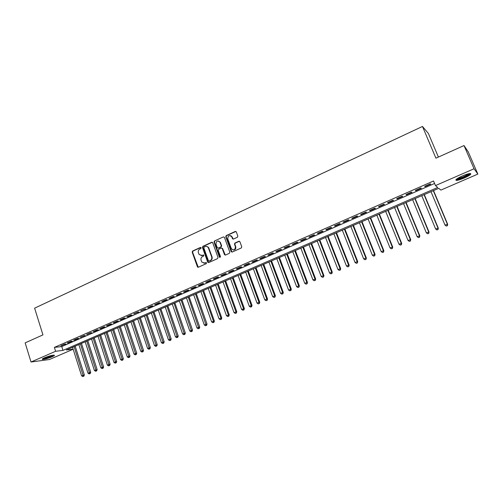 <?xml version="1.0" encoding="UTF-8"?>
<svg xmlns="http://www.w3.org/2000/svg" width="503" height="503" viewBox="0 0 503 503"><rect width="100%" height="100%" fill="white"/><g stroke="black" fill="none" stroke-linecap="round" stroke-linejoin="round"><path stroke-width="0.75" d="M201.162 247.765L200.446 247.438L192.636 251.022L192.19 252.16L197.478 266.967L198.377 267.212L206.243 263.685L206.494 262.748L204.815 263.006L201.848 262.126L201.081 260.246C200.666 258.605 201.143 257.385 202.52 256.574L203.539 256.115L203.797 255.184L202.118 255.442L199.144 254.543L198.396 252.701C197.981 251.066 198.459 249.846 199.836 249.035L200.848 248.57L201.162 247.765M200.904 247.451L193.026 251.06L192.586 252.204L198.232 267.263M206.274 262.553L204.815 263.006M203.589 254.99L202.118 255.442M464.238 178.043C460.629 179.565 458.007 180.357 456.372 180.414C454.888 179.98 456.9 178.483 462.408 175.918C466.036 174.378 468.67 173.579 470.318 173.516C471.776 173.981 469.752 175.49 464.238 178.043M52.161 356.778C47.974 358.45 44.754 359.331 42.503 359.406C41.768 359.249 42.428 358.708 44.484 357.784C48.697 356.105 51.922 355.225 54.167 355.143C54.909 355.307 54.242 355.854 52.161 356.778M237.359 237.271L237.831 236.108L236.303 231.94L235.234 231.468L226.224 235.605L225.759 236.768L231.166 251.613L232.21 252.047L241.283 247.973L241.761 246.81L239.9 241.754L238.824 241.277L234.945 243.031L234.48 244.207L235.391 246.703C235.115 250.085 233.769 250.739 231.342 248.671L227.746 238.806C228.048 235.398 229.399 234.756 231.801 236.888L232.424 238.585L233.486 239.038L237.359 237.271M73.161 349.245L49.432 359.513L31.016 362.009L25.15 342.883L42.944 334.885L34.613 308.163L422.476 126.46L435.919 158.181L464.018 145.549L474.052 168.763L477.85 174.095L440.867 190.103L438.735 188.317L66.352 349.987L73.136 349.164M31.016 362.009L55.607 351.283L62.982 350.39L437.717 187.468L435.472 185.588L474.052 168.763M435.472 185.588L433.536 180.992L54.387 347.397L55.607 351.283M212.719 242.748L211.681 242.276L202.904 246.307L202.451 247.457L207.682 262.094L208.72 262.579L217.56 258.611L218.019 257.454L212.719 242.748M214.485 240.994L223.376 236.907L224.413 237.328L229.808 252.16L229.343 253.33L225.501 255.052L224.483 254.663L222.238 248.488L221.219 248.098L218.692 249.249L218.233 250.406L220.484 256.637L219.427 257.108L214.033 242.15L214.485 240.994L223.376 236.907M64.648 344.071L60.832 345.743L65.868 343.939L64.648 344.071M71.042 341.267L67.201 342.952L68.414 342.826L72.25 341.141L71.042 341.267M77.487 338.444L73.614 340.141L74.815 340.022L78.682 338.324L77.487 338.444M83.982 335.602L80.078 337.312L85.164 335.488L83.982 335.602M90.527 332.735L86.591 334.457L91.697 332.628L90.527 332.735M97.123 329.842L93.156 331.578L94.325 331.477L98.28 329.742L97.123 329.842M103.769 326.931L99.776 328.679L100.933 328.585L104.92 326.837L103.769 326.931M110.471 323.995L106.447 325.755L107.592 325.667L111.609 323.907L110.471 323.995M117.23 321.033L113.169 322.813L114.3 322.731L118.35 320.952L117.23 321.033M124.04 318.047L119.947 319.839L121.066 319.77L125.146 317.978L124.04 318.047M130.899 315.041L126.775 316.846L127.881 316.783L132 314.979L130.899 315.041M137.822 312.011L133.66 313.834L138.903 311.954L137.822 312.011M144.795 308.955L140.601 310.791L145.864 308.905L144.795 308.955M151.824 305.874L147.599 307.723L148.668 307.679L152.881 305.83L151.824 305.874M158.917 302.768L154.654 304.636L155.704 304.598L159.96 302.731L158.917 302.768M166.065 299.637L161.765 301.517L162.802 301.486L167.09 299.612L166.065 299.637M173.271 296.474L168.939 298.373L169.964 298.354L174.283 296.462L173.271 296.474M180.533 293.293L176.169 295.204L177.175 295.192L181.533 293.287L180.533 293.293M187.858 290.08L183.457 292.01L184.45 292.01L188.845 290.086L187.858 290.08M195.246 286.848L190.807 288.791L191.788 288.797L196.214 286.855L195.246 286.848M202.696 283.585L198.22 285.547L199.182 285.559L203.646 283.598L202.696 283.585M210.21 280.29L205.696 282.271L206.639 282.29L211.141 280.316L210.21 280.29M217.78 276.971L213.228 278.97L214.159 278.995L218.704 277.008L217.78 276.971M225.419 273.626L220.83 275.638L221.741 275.675L226.325 273.67L225.419 273.626M233.122 270.249L228.494 272.28L229.393 272.324L234.008 270.306L233.122 270.249M240.893 266.848L236.221 268.891L237.102 268.948L241.761 266.911L240.893 266.848M248.727 263.415L244.018 265.477L244.879 265.54L249.582 263.484L248.727 263.415M256.637 259.95L251.884 262.032L252.726 262.107L257.467 260.032L256.637 259.95M264.603 256.455L259.812 258.555L260.642 258.643L265.421 256.549L264.603 256.455M272.645 252.934L267.816 255.052L268.621 255.147L273.443 253.034L272.645 252.934M280.762 249.375L275.883 251.513L276.675 251.619L281.535 249.488L280.762 249.375M288.942 245.791L284.025 247.948L284.792 248.067L289.697 245.917L288.942 245.791M297.198 242.176L292.237 244.351L292.985 244.477L297.933 242.308L297.198 242.176M305.522 238.529L300.517 240.717L301.247 240.855L306.245 238.674L305.522 238.529M313.929 234.844L308.873 237.058L309.584 237.209L314.627 235.002L313.929 234.844M322.404 231.129L317.311 233.361L317.997 233.524L323.077 231.298L322.404 231.129M330.955 227.381L325.818 229.638L326.485 229.808L331.609 227.563L330.955 227.381M339.588 223.602L334.401 225.872L335.042 226.061L340.217 223.791L339.588 223.602M348.296 219.786L343.059 222.081L343.681 222.276L348.906 219.987L348.296 219.786M357.08 215.938L351.798 218.252L352.402 218.459L357.671 216.152L357.08 215.938M365.951 212.052L360.62 214.385L361.198 214.605L366.511 212.279L365.951 212.052M374.898 208.129L369.516 210.487L370.076 210.719L375.439 208.368L374.898 208.129M383.927 204.174L378.501 206.551L379.029 206.796L384.443 204.425L383.927 204.174M393.044 200.181L387.562 202.577L388.071 202.835L393.535 200.446L393.044 200.181M402.243 196.145L396.71 198.572L397.194 198.842L402.708 196.428L402.243 196.145M411.529 192.077L405.946 194.523L406.405 194.806L411.97 192.372L411.529 192.077M420.898 187.971L415.264 190.442L415.698 190.738L421.319 188.279L420.898 187.971M54.387 347.397L61.775 346.561L434.586 183.488M425.079 186.632L430.75 184.148L430.361 183.828L424.677 186.317L425.079 186.632L424.909 186.217M438.402 157.068L428.386 133.458L422.476 126.46M464.018 145.549L468.236 151.862L477.85 174.095M61.775 346.561L62.982 350.39M62.058 345.605L61.951 345.253M68.414 342.826L68.301 342.474M74.815 340.022L74.702 339.663M81.266 337.192L81.153 336.84M87.773 334.344L87.654 333.992M94.325 331.477L94.212 331.119M100.933 328.585L100.814 328.226M107.592 325.667L107.472 325.309M114.3 322.731L114.181 322.366M121.066 319.77L120.94 319.405M127.881 316.783L127.762 316.418M134.754 313.771L134.634 313.407M141.683 310.735L141.557 310.37M148.668 307.679L148.542 307.314M155.704 304.598L155.578 304.227M162.802 301.486L162.676 301.115M169.964 298.354L169.832 297.983M177.175 295.192L177.05 294.821M184.45 292.01L184.318 291.633M191.788 288.797L191.656 288.42M197.849 267.244L197.679 266.753M199.182 285.559L199.05 285.182M206.639 282.29L206.507 281.913M214.159 278.995L214.026 278.618M221.741 275.675L221.609 275.298M229.393 272.324L229.255 271.947M237.102 268.948L236.963 268.564M244.879 265.54L244.741 265.156M252.726 262.107L252.588 261.723M260.642 258.643L260.497 258.259M268.621 255.147L268.476 254.757M276.675 251.619L276.524 251.23M284.792 248.067L284.648 247.677M292.985 244.477L292.834 244.087M301.247 240.855L301.096 240.465M309.584 237.209L309.433 236.812M317.997 233.524L317.846 233.128M326.485 229.808L326.328 229.412M335.042 226.061L334.891 225.658M343.681 222.276L343.524 221.873M352.402 218.459L352.245 218.057M361.198 214.605L361.035 214.203M370.076 210.719L369.912 210.317M379.029 206.796L378.866 206.387M388.071 202.835L387.907 202.426M397.194 198.842L397.03 198.434M406.405 194.806L406.235 194.397M415.698 190.738L415.528 190.329M201.118 255.65L202.502 255.474M203.866 263.214L205.199 263.031M212.279 242.27L203.287 246.357L202.835 247.501L208.55 262.629M204.124 247.067L203.809 247.872L208.462 260.856L209.129 261.07L210.21 260.579C211.606 259.768 212.09 258.542 211.669 256.888L208.292 247.621C207.506 246.457 206.469 246.105 205.199 246.577L204.124 247.067M206.664 246.407L208.676 247.671L212.046 256.926C212.467 258.573 211.983 259.806 210.594 260.611L209.512 261.101M221.81 248.086L222.603 248.532L225.294 255.115M214.863 241.044L214.404 242.201L220.081 257.473M220.031 242.377L219.93 242.15C217.529 240.239 216.221 240.931 216.001 244.219L217.277 247.734L218.277 248.098L220.804 246.954L221.263 245.791L220.031 242.377L220.396 242.427L218.535 240.981M220.396 242.427L221.634 245.841L221.175 246.998L218.648 248.149M230.349 235.555L232.16 236.944L233.229 239.107M233.229 250.016C235.228 249.972 236.064 248.884 235.744 246.747L235.391 246.703M239.441 241.258L235.303 243.081L234.838 244.257L235.744 246.747M235.869 231.462L226.589 235.662L226.124 236.831L231.99 252.11M72.545 347.296L81.599 375.798L84.347 374.93L75.18 346.152M83.379 376.275L82.743 376.54L83.838 376.194L83.379 376.275L74.111 346.617M82.743 376.54L81.599 375.798M84.347 374.93L83.838 376.194M53.387 355.162L51.463 356.243C47.684 357.746 44.868 358.501 43.019 358.501M44.038 357.985L52.268 355.332M42.541 358.802C44.93 358.62 48.068 357.746 51.954 356.181M469.613 173.566C469.727 174.673 461.169 178.722 457.793 179.169L456.535 179.125M457.321 178.565L457.981 178.502C462.282 177.433 465.835 175.849 468.651 173.742M455.957 179.659L457.026 179.59C460.534 179.118 469.293 175.157 470.412 173.522M78.839 344.568L87.975 373.157L90.716 372.289L81.473 343.417M89.76 373.635L89.119 373.899L90.219 373.553L89.76 373.635L80.417 343.876M89.119 373.899L87.975 373.157M90.716 372.289L90.219 373.553M85.183 341.814L94.394 370.491L97.142 369.63L87.818 340.669M96.186 370.969L95.545 371.239L96.639 370.893L96.186 370.969L86.774 341.122M95.545 371.239L94.394 370.491M97.142 369.63L96.639 370.893M91.571 339.035L100.864 367.806L103.612 366.945L94.212 337.89M102.669 368.29L102.015 368.561L103.115 368.215L102.669 368.29L93.181 338.337M102.015 368.561L100.864 367.806M103.612 366.945L103.115 368.215M98.016 336.243L107.384 365.103L110.138 364.241L100.65 335.092M109.195 365.587L108.541 365.857L109.641 365.511L109.195 365.587L99.632 335.539M108.541 365.857L107.384 365.103M110.138 364.241L109.641 365.511M104.505 333.42L113.955 362.38L116.709 361.519L107.139 332.276M115.778 362.864L115.112 363.135L116.212 362.789L115.778 362.864L106.133 332.716M115.112 363.135L113.955 362.38M116.709 361.519L116.212 362.789M111.044 330.584L120.582 359.632L123.329 358.771L113.678 329.44M122.405 360.117L121.739 360.393L122.839 360.047L122.405 360.117L112.685 329.867M121.739 360.393L120.582 359.632M123.329 358.771L122.839 360.047M117.633 327.723L127.253 356.866L130.007 356.005L120.274 326.579M129.089 357.35L128.416 357.627L129.516 357.287L129.089 357.35L119.293 327M128.416 357.627L127.253 356.866M130.007 356.005L129.516 357.287M124.279 324.837L133.98 354.074L136.734 353.219L126.913 323.693M135.823 354.565L135.15 354.841L136.25 354.502L135.823 354.565L125.945 324.114M135.15 354.841L133.98 354.074M136.734 353.219L136.25 354.502M130.975 321.933L140.758 351.264L143.512 350.409L133.609 320.788M142.613 351.754L141.934 352.037L143.034 351.691L142.613 351.754L132.654 321.203M141.934 352.037L140.758 351.264M143.512 350.409L143.034 351.691M137.721 319.003L147.593 348.428L150.347 347.573L140.356 317.858M149.454 348.919L148.769 349.208L149.869 348.862L149.454 348.919L139.413 318.267M148.769 349.208L147.593 348.428M150.347 347.573L149.869 348.862M144.518 316.047L154.484 345.574L157.238 344.718L147.153 314.903M156.351 346.064L155.66 346.353L156.76 346.007L156.351 346.064L146.228 315.306M155.66 346.353L154.484 345.574M157.238 344.718L156.76 346.007M151.372 313.073L161.425 342.694L164.179 341.839L154.006 311.929M163.305 343.191L162.607 343.48L163.708 343.134L163.305 343.191L153.094 312.325M162.607 343.48L161.425 342.694M164.179 341.839L163.708 343.134M158.282 310.074L168.423 339.789L171.177 338.94L160.916 308.93M170.31 340.286L169.605 340.581L170.712 340.235L170.31 340.286L160.017 309.32M169.605 340.581L168.423 339.789M171.177 338.94L170.712 340.235M165.248 307.05L175.478 336.865L178.232 336.017L167.883 305.906M177.377 337.362L176.666 337.658L177.766 337.312L177.377 337.362L166.996 306.289M176.666 337.658L175.478 336.865M178.232 336.017L177.766 337.312M172.265 304.001L182.589 333.917L185.343 333.068L174.899 302.863M184.494 334.413L183.784 334.709L184.884 334.369L184.494 334.413L174.032 303.24M183.784 334.709L182.589 333.917M185.343 333.068L184.884 334.369M179.345 300.932L189.763 330.943L192.517 330.094L181.973 299.788M191.674 331.446L190.951 331.741L192.058 331.402L191.674 331.446L181.124 300.159M190.951 331.741L189.763 330.943M192.517 330.094L192.058 331.402M186.475 297.833L196.987 327.95L199.741 327.101L189.109 296.695M198.911 328.446L198.182 328.748L199.289 328.409L198.911 328.446L188.267 297.059M198.182 328.748L196.987 327.95M199.741 327.101L199.289 328.409M193.668 294.714L204.275 324.925L207.029 324.077L196.296 293.57M206.205 325.428L205.476 325.73L206.576 325.391L206.205 325.428L195.478 293.928M205.476 325.73L204.275 324.925M207.029 324.077L206.576 325.391M200.917 291.564L211.625 321.876L214.379 321.033L203.545 290.426M213.561 322.385L212.826 322.687L213.926 322.348L213.561 322.385L213.467 321.115L202.74 290.772M212.826 322.687L211.625 321.876M214.379 321.033L213.926 322.348M208.229 288.389L219.031 318.808L221.785 317.959L210.851 287.251M220.98 319.311L220.239 319.619L221.339 319.279L220.98 319.311L220.892 318.034L210.065 287.597M220.239 319.619L219.031 318.808M221.785 317.959L221.339 319.279M215.598 285.195L226.501 315.708L229.249 314.865L218.22 284.05M203.143 254.971L203.52 255.015M228.456 316.217L227.708 316.525L228.808 316.192L228.456 316.217L228.375 314.928L217.447 284.39M227.708 316.525L226.501 315.708M229.249 314.865L228.808 316.192M223.03 281.969L234.027 312.589L236.781 311.747L225.652 280.825M208.173 247.042L208.387 247.633M236.001 313.092L235.241 313.407L236.341 313.073L236.001 313.092L235.92 311.803L224.898 281.158M235.241 313.407L234.027 312.589M236.781 311.747L236.341 313.073M230.519 278.712L241.622 309.439L244.376 308.597L233.141 277.574M243.603 309.949L242.842 310.263L243.942 309.923L243.603 309.949L243.534 308.647L232.405 277.895M242.842 310.263L241.622 309.439M244.376 308.597L243.942 309.923M238.076 275.437L249.281 306.264L252.028 305.422L240.692 274.298M251.267 306.773L250.5 307.094L251.601 306.755L251.267 306.773L251.204 305.466L239.975 274.613M250.5 307.094L249.281 306.264M252.028 305.422L251.601 306.755M245.69 272.129L257.002 303.058L259.749 302.221L248.306 270.991M232.682 238.938L232.499 238.579M231.65 236.567L231.449 235.982M259.001 303.573L258.228 303.894L259.322 303.561L258.944 302.253L247.608 271.299M258.228 303.894L257.002 303.058M259.749 302.221L259.322 303.561M253.374 268.791L264.792 299.832L267.539 298.996L255.989 267.659M266.797 300.348L266.018 300.668L267.112 300.335L266.747 299.021L255.304 267.954M266.018 300.668L264.792 299.832M267.539 298.996L267.112 300.335M261.12 265.427L272.645 296.575L275.386 295.739L263.729 264.295M274.663 297.091L273.871 297.418L274.971 297.084L274.619 295.758L263.063 264.584M273.871 297.418L272.645 296.575M275.386 295.739L274.971 297.084M268.929 262.038L280.561 293.293L283.308 292.457L271.538 260.906M282.592 293.809L281.793 294.136L282.893 293.802L282.554 292.463L270.891 261.189M281.793 294.136L280.561 293.293M283.308 292.457L282.893 293.802M276.807 258.617L288.552 289.98L291.294 289.15L279.416 257.486M290.589 290.495L289.785 290.828L290.885 290.495L290.558 289.143L278.788 257.756M289.785 290.828L288.552 289.98M291.294 289.15L290.885 290.495M284.755 255.172L296.607 286.635L299.348 285.811L287.358 254.04M298.656 287.156L297.845 287.49L298.945 287.163L298.631 285.798L286.748 254.304M297.845 287.49L296.607 286.635M299.348 285.811L298.945 287.163M292.765 251.689L304.73 283.264L307.471 282.441L295.368 250.563M306.792 283.786L305.975 284.126L307.075 283.799L306.773 282.422L294.777 250.815M305.975 284.126L304.73 283.264M307.471 282.441L307.075 283.799M300.851 248.18L312.929 279.869L315.67 279.046L303.447 247.055M314.997 280.391L314.174 280.731L315.274 280.404L314.991 279.014L302.881 247.3M314.174 280.731L312.929 279.869M315.67 279.046L315.274 280.404M308.999 244.64L321.197 276.436L323.932 275.619L311.596 243.515M323.278 276.964L322.448 277.31L323.542 276.977L323.278 275.575L311.049 243.754M322.448 277.31L321.197 276.436M323.932 275.619L323.542 276.977M317.223 241.075L329.54 272.978L332.269 272.161L319.814 239.95M331.628 273.506L330.792 273.852L331.886 273.525L331.634 272.11L319.292 240.176M330.792 273.852L329.54 272.978M332.269 272.161L331.886 273.525M325.516 237.473L337.953 269.489L340.682 268.677L328.107 236.347M340.053 270.023L339.211 270.369L340.298 270.042L340.066 268.615L327.604 236.567M339.211 270.369L337.953 269.489M340.682 268.677L340.298 270.042M333.885 233.838L346.441 265.974L349.17 265.156L336.469 232.719M348.554 266.502L347.699 266.854L348.793 266.527L348.573 265.087L335.985 232.927M347.699 266.854L346.441 265.974M349.17 265.156L348.793 266.527M342.323 230.173L355.005 262.421L357.727 261.61L344.907 229.054M357.13 262.956L356.269 263.308L357.356 262.981L357.155 261.529L344.448 229.255M356.269 263.308L355.005 262.421M357.727 261.61L357.356 262.981M350.836 226.476L363.644 258.838L366.366 258.026L353.414 225.363M365.775 259.372L364.908 259.73L366.002 259.41L365.813 257.938L352.98 225.551M364.908 259.73L363.644 258.838M366.366 258.026L366.002 259.41M359.431 222.747L372.358 255.222L375.081 254.417L362.003 221.634M374.509 255.757L373.628 256.121L374.716 255.801L374.546 254.317L361.588 221.81M373.628 256.121L372.358 255.222M375.081 254.417L374.716 255.801M368.095 218.987L381.155 251.575L383.871 250.771L370.667 217.868M383.311 252.116L382.425 252.481L383.512 252.16L383.361 250.657L370.277 218.038M382.425 252.481L381.155 251.575M383.871 250.771L383.512 252.16M376.841 215.19L390.026 247.897L392.742 247.092L379.407 214.077M392.195 248.438L391.303 248.803L392.39 248.482L392.258 246.973L379.042 214.234M391.303 248.803L390.026 247.897M392.742 247.092L392.39 248.482M385.663 211.361L398.98 244.181L401.696 243.383L388.222 210.248M401.161 244.722L400.262 245.093L401.35 244.779L401.231 243.251L387.882 210.399M400.262 245.093L398.98 244.181M401.696 243.383L401.35 244.779M394.566 207.494L408.015 240.434L410.725 239.642L397.125 206.387M410.209 240.981L409.304 241.352L410.385 241.038L410.291 239.491L396.804 206.526M409.304 241.352L408.015 240.434M410.725 239.642L410.385 241.038M403.551 203.596L417.138 236.655L419.842 235.863L406.103 202.489M419.345 237.196L418.427 237.579L419.508 237.259L419.427 235.706L405.808 202.615M418.427 237.579L417.138 236.655M419.842 235.863L419.508 237.259M412.617 199.66L426.337 232.839L429.04 232.046L415.164 198.553M428.556 233.386L427.632 233.769L428.713 233.449L428.65 231.877L414.9 198.666M427.632 233.769L426.337 232.839M429.04 232.046L428.713 233.449M421.765 195.686L435.629 228.984L438.32 228.199L424.306 194.586M437.855 229.531L436.925 229.921L438 229.607L437.962 228.016L424.067 194.686M436.925 229.921L435.629 228.984M438.32 228.199L438 229.607M431.002 191.681L444.998 225.099L447.689 224.319L433.536 190.58M447.242 225.646L446.299 226.036L447.374 225.728L447.356 224.124L433.322 190.668M446.299 226.036L444.998 225.099M447.689 224.319L447.374 225.728M200.829 247.482L200.446 247.438M206.217 262.579L205.834 262.547M197.742 266.76L197.352 266.735M192.586 252.204L192.19 252.16M193.026 251.06L192.636 251.022M208.06 262.126L207.682 262.094M202.835 247.501L202.451 247.457M203.287 246.357L202.904 246.307M212.059 242.333L211.681 242.276M210.594 260.611L210.21 260.579M212.046 256.926L211.669 256.888M208.89 248.13L208.512 248.086M224.81 254.612L224.445 254.568M222.64 248.62L222.276 248.576M219.798 257.146L219.427 257.108M214.404 242.201L214.033 242.15M221.175 246.998L220.804 246.954M221.634 245.841L221.263 245.791M232.776 238.617L232.417 238.567L232.782 238.642M232.185 237.001L231.826 236.938M234.838 244.257L234.48 244.207M235.303 243.081L234.945 243.031M239.183 241.327L238.824 241.277M231.506 251.607L231.147 251.563M226.124 236.831L225.759 236.768M226.589 235.662L226.224 235.605M235.586 231.531L235.234 231.468M197.868 266.992L197.478 266.967M208.154 262.308L207.77 262.277M208.676 247.671L208.292 247.621M224.847 254.7L224.483 254.663M222.603 248.532L222.238 248.488M219.836 257.228L219.465 257.196M220.301 242.201L219.93 242.15M232.16 236.944L231.801 236.888M231.525 251.657L231.166 251.613"/></g></svg>
